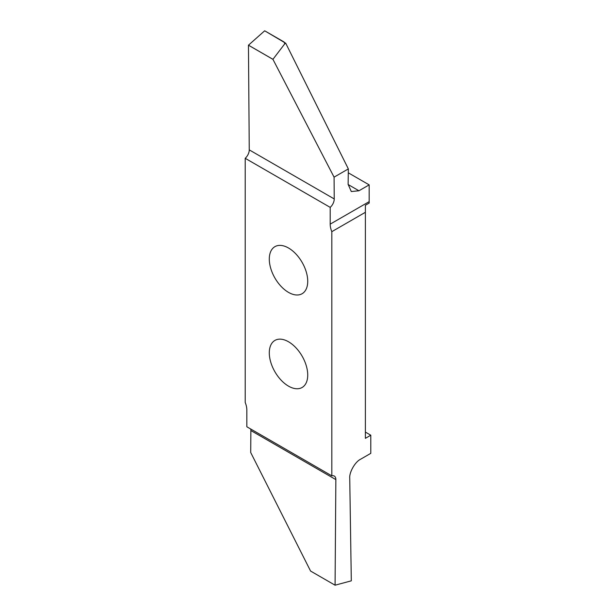 <?xml version="1.0" encoding="UTF-8"?>
<svg xmlns="http://www.w3.org/2000/svg" width="616" height="616" viewBox="0 0 616 616"><rect width="100%" height="100%" fill="white"/><g stroke="black" fill="none" stroke-linecap="round" stroke-linejoin="round"><path stroke-width="0.92" d="M283.999 41.942L264.68 30.8L285.732 43.228L348.348 168.915L348.117 184.299L351.289 191.53L358.943 190.775L369.169 184.869L369.169 201.648A15.308 8.84 -120 0 0 369.23 203.034L365.38 205.259L365.38 438.338L370.793 435.212L365.38 432.085M285.732 43.228L284.8 43.767L284.053 41.98M370.793 435.212L370.793 453.338L360.568 459.243C355.155 461.784 349.141 472.318 349.742 478.208L351.305 580.834L335.073 585.2L335.859 479.61A7.654 4.42 120 0 0 334.272 476.045A7.654 4.42 120 0 0 331.816 475.837L246.831 426.773L246.831 409.994A15.308 8.84 -120 0 0 245.207 402.471L245.207 158.304L330.191 207.369L330.191 224.147A15.308 8.84 -120 0 0 331.816 231.67L331.816 475.837M288.511 341.764A27.173 15.693 60 0 1 306.267 365.712A27.173 15.693 60 0 1 302.102 387.487A27.173 15.693 60 0 1 288.511 386.14A27.173 15.693 60 0 1 270.755 362.193A27.173 15.693 60 0 1 274.921 340.417A27.173 15.693 60 0 1 288.511 341.764M288.511 248.002A27.173 15.693 60 0 1 306.267 271.949A27.173 15.693 60 0 1 302.102 293.724A27.173 15.693 60 0 1 288.511 292.384A27.173 15.693 60 0 1 270.755 268.43A27.173 15.693 60 0 1 274.921 246.654A27.173 15.693 60 0 1 288.511 248.002M348.286 172.811L369.169 184.869M250.697 429.005A7.654 4.42 -60 0 1 250.874 430.538L250.704 452.514L310.58 571.055L335.073 585.2M264.68 30.8L248.456 45.199L249.249 149.873A7.654 4.42 -60 0 1 245.207 158.304M284.8 43.767L272.942 59.321L248.464 45.184M330.191 207.369A7.654 4.42 120 0 0 334.234 198.937L334.072 177.154L272.942 59.344L248.456 45.199M334.072 177.154L348.348 168.915M331.816 231.67L365.38 212.297M250.874 430.538L335.859 479.61M330.191 224.147L369.169 201.648M334.234 198.937L249.249 149.873M358.943 190.775L348.117 184.523"/></g></svg>
